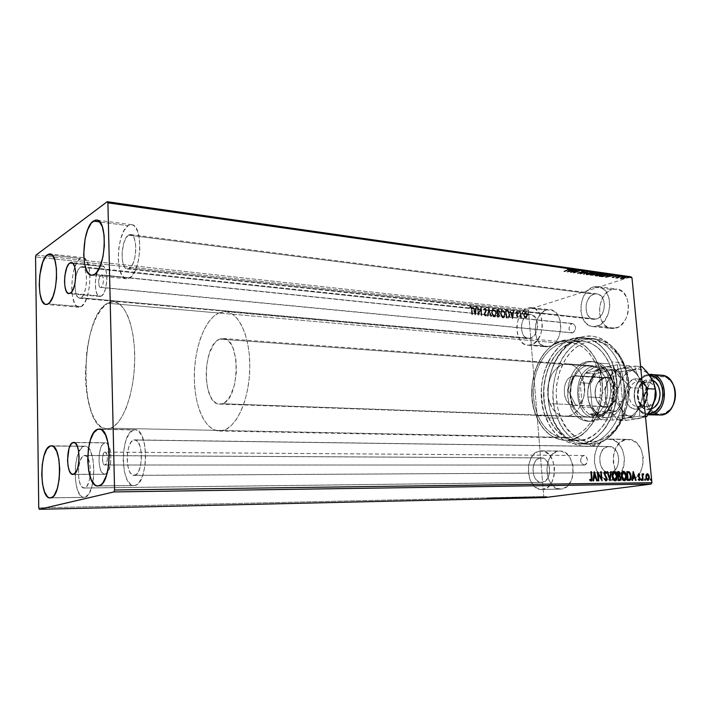 <?xml version="1.0" encoding="UTF-8"?>
<svg xmlns="http://www.w3.org/2000/svg" width="711" height="711" viewBox="0 0 711 711"><rect width="100%" height="100%" fill="white"/><g stroke="black" fill="none" stroke-linecap="round" stroke-linejoin="round"><path stroke-width="0.53" stroke-dasharray="3.56 2.67" d="M572.702 332.819C576.443 329.397 576.479 326.305 572.817 323.558L101.549 274.89C104.206 274.819 103.85 286.018 101.149 287.315L572.702 332.819L570.258 332.135L569.004 329.175L569.68 325.665L571.253 323.914L572.542 323.541L574.817 324.883L575.617 328.189L574.47 331.522L572.702 332.819L101.149 287.315L102.819 284.48L103.406 280.934L102.944 276.543L101.353 274.89L99.576 276.935L98.651 281.44L99.105 285.804L99.798 287.093L101.149 287.315L100.509 287.484C97.86 287.546 98.189 276.437 100.882 275.068L571.893 323.638C568.16 327.096 568.133 330.18 571.813 332.899L572.702 332.819M584.371 465.038C588.512 464.656 588.086 455.262 583.935 455.484L105.068 452.063C108.09 451.734 108.072 464.461 105.059 464.976L584.371 465.038L581.847 464.016L580.558 460.808L581.714 456.622L584.193 455.502L586.051 456.524L587.357 459.741L586.655 463.27L584.371 465.038L104.57 464.994L102.935 462.71L102.464 458L103.424 453.609L105.264 452.08L106.899 454.338L107.388 459.075L106.41 463.492L104.784 465.021C101.771 465.332 101.762 452.703 104.775 452.107L583.527 455.52C579.536 459.039 579.696 462.221 583.998 465.074L584.371 465.038M105.255 474.21C112.614 473.091 112.676 442.002 105.344 442.811L74.442 442.562L104.57 442.935C97.283 444.526 97.336 475.046 104.65 474.29L89.417 474.29L105.255 474.21L107.557 472.388L108.57 470.646L110.667 462.923L110.809 453.689L108.952 446.144L106.908 443.371L104.57 442.935L102.313 444.855L100.455 448.828L99.282 454.24L98.953 460.301L99.531 466.096L100.926 470.78L102.935 473.633L105.255 474.21M73.517 474.361L89.417 474.29L73.517 474.361M101.344 296.096C107.912 293.074 108.819 265.71 102.357 265.887L100.686 266.341L72.904 263.337L100.686 266.341C94.172 269.789 93.39 296.629 99.833 296.478L101.344 296.096L70.336 293.252L101.344 296.096L99.096 296.283L97.149 294.176L95.798 290.124L95.292 281.805L97.531 270.891L99.567 267.354L101.833 265.896L104.002 266.758L105.717 269.851L106.73 274.695L106.863 280.561L105.415 289.244L103.566 293.634L101.344 296.096M579.927 339.191C599.764 333.317 620.987 353.109 623.636 382.322C626.587 411.473 609.691 440.642 589.25 443.762L591.143 446.144C612.518 442.944 630.23 412.496 627.129 382.029C624.347 351.492 602.101 330.882 581.394 337.058L579.927 339.191L573.208 338.569L583.162 337.663C601.595 339.12 617.379 362.068 617.157 389.148C617.13 416.219 601.053 440.687 582.478 443.655L589.25 443.762C607.852 440.811 623.938 416.468 623.956 389.539C624.169 362.601 608.358 339.751 589.899 338.294L579.927 339.191C560.935 344.408 546.955 370.004 547.994 395.84C548.839 421.685 564.694 443.868 584.122 444.162L589.25 443.762L577.359 444.055C557.966 443.762 542.146 421.481 541.311 395.503C540.289 369.551 554.242 343.831 573.208 338.569L579.927 339.191L581.394 337.058L585.242 336.259L593.01 336.232L600.644 338.347L607.816 342.56L614.242 348.737L619.628 356.673L623.751 366.067L626.4 376.528L627.457 387.619L626.862 398.88L624.658 409.812L620.925 419.952L615.85 428.875L609.656 436.234L602.617 441.735L598.875 443.735L591.143 446.144L583.331 446.401L575.75 444.544L568.676 440.704L562.357 435.043L557.006 427.818L552.803 419.294L549.87 409.803L548.305 399.671L548.145 389.264L549.399 378.919L552.012 369L555.922 359.855L560.997 351.803L567.076 345.155L573.955 340.169L581.394 337.058C574.053 339.183 567.582 343.671 561.992 350.541C545.435 370.36 543.408 407.447 557.717 428.955C566.507 442.091 577.652 447.814 591.143 446.144L589.25 443.762C576.337 445.397 565.663 439.931 557.237 427.338C543.506 406.728 545.444 371.089 561.335 352.087C566.694 345.51 572.897 341.209 579.927 339.191M81.17 306.663C90.901 302.299 93.194 260.297 83.827 257.853L80.245 258.377L52.33 255.285L80.245 258.377L76.824 262.546L74.033 269.656L72.246 278.623L71.74 288.142L72.575 296.834L74.646 303.41L76.05 305.579L79.374 307.25L81.17 306.663L84.653 302.717L87.577 295.589L89.453 286.382L89.977 276.535L89.071 267.62L86.884 261.061L83.774 257.835L82.032 257.631L80.245 258.377C70.06 264.181 68.843 307.507 78.903 307.241L81.17 306.663L48.144 303.846L81.17 306.663M134.939 485.462C148.723 483.809 148.777 428.271 135.081 429.728L100.713 429.337L133.499 429.968L129.304 433.452L125.891 440.518L123.75 450.072L123.19 460.728L124.265 470.949L126.86 479.25L130.593 484.36L132.735 485.444L134.939 485.462L137.143 484.404L139.24 482.298L142.813 475.268L145.088 465.438L145.675 454.373L144.493 443.833L141.738 435.505L137.863 430.662L135.703 429.782L133.499 429.968C119.946 433.15 120.257 486.884 133.926 485.586L98.882 485.871L134.939 485.462M84.805 497.265C96.42 495.967 96.554 444.739 85.018 446.17L52.445 446.037L83.836 446.357L80.299 449.45L77.41 455.84L75.579 464.567L75.055 474.344L75.926 483.747L78.059 491.408L81.17 496.171L82.956 497.211L84.805 497.265L88.413 494.447L91.426 488.075L93.363 479.134L93.905 469.011L92.963 459.342L90.697 451.645L87.489 447.103L85.676 446.241L83.836 446.357C72.398 448.934 72.531 498.615 84.049 497.362L50.943 497.851L84.805 497.265M129.544 278.054C141.578 272.491 143.489 224.632 131.704 224.694L128.176 225.68L99.771 221.93L128.176 225.68L124.132 230.435L120.852 238.336L118.781 248.183L118.23 258.537L119.27 267.905L121.759 274.917L125.358 278.508L127.411 278.801L131.659 276.286L135.525 269.958L138.396 260.75L139.809 250.085L139.525 239.696L137.596 231.217L134.343 225.982L132.379 224.845L130.3 224.747L128.176 225.68C116.284 232.568 114.826 278.819 126.54 278.801L129.544 278.054L94.43 274.437L129.544 278.054M527.909 308.041L531.641 307.65C545.897 308.139 545.293 341.929 530.939 344.924L549.372 346.497C563.796 343.564 564.374 310.218 550.038 309.703L546.288 310.076L527.909 308.041L546.288 310.076L551.292 309.934L555.815 312.591L559.148 317.675L560.197 320.91L560.819 328.1L559.433 335.308L558.055 338.56L554.18 343.733L551.852 345.448L546.848 346.835L544.377 346.461L539.942 343.671L536.743 338.578L535.214 331.966L535.596 324.803L537.809 318.137L541.56 312.973L546.288 310.076C531.935 313.684 531.801 346.461 546.172 346.808L549.372 346.497L530.939 344.924L527.758 345.244C513.475 344.924 513.635 311.72 527.909 308.041L530.415 307.596L535.241 308.876L539.231 312.876L541.729 318.981L542.342 326.269L540.964 333.575L537.818 339.76L533.41 343.866L528.433 345.279L523.652 343.822L519.794 339.751L517.404 333.717L516.835 326.607L518.159 319.47L521.181 313.355L525.473 309.187L527.909 308.041M630.124 479.898C648.352 478.307 646.432 438.554 628.257 439.398L609.371 439.034C622.276 438.358 629.653 463.057 619.779 474.681L616.721 477.73L611.016 480.138L630.124 479.907M539.658 450.978L541.311 450.845C557.388 449.885 558.962 488.253 542.822 489.372L561.459 489.052C577.688 487.942 576.07 450.09 559.913 451.032L539.658 450.978L560.846 451.094L565.867 453.111L570.009 457.76L572.622 464.327L573.199 468.034L572.808 475.526L571.848 479.027L568.587 484.84L566.427 486.919L561.459 489.052L556.295 488.279L551.727 484.769L548.412 479.063L546.839 472.042L547.221 464.736L549.505 458.213L553.371 453.449L558.251 451.165C542.155 453.005 544.173 490.243 560.392 489.132L541.755 489.452C525.625 490.572 523.652 452.845 539.658 450.978L544.804 451.565L549.452 455.004L552.874 460.799L554.518 468.069L554.118 475.668L551.736 482.405L547.763 487.213L542.822 489.372L537.685 488.59L533.143 485.026L529.855 479.25L528.291 472.131L528.682 464.727L530.966 458.124L534.805 453.289L539.658 450.978M593.294 287.013L598.04 286.56C613.948 287.502 612.944 322.838 596.893 326.242L615.619 328.18C631.732 324.847 632.701 290.008 616.73 289.039L611.975 289.475L593.294 287.013L611.975 289.475L617.663 289.208L622.818 291.937L626.64 297.278L628.488 304.432L628.08 312.271L627.031 316.057L625.467 319.55L621.085 325.14L618.437 327.016L612.758 328.589L609.94 328.233L604.901 325.354L601.239 320.003L599.489 312.991L599.888 305.366L602.377 298.238L606.607 292.656L611.975 289.475C595.925 293.563 595.534 327.815 611.567 328.535L615.619 328.18L596.893 326.242L592.85 326.616C576.888 325.914 577.305 291.19 593.294 287.013L596.147 286.48L601.657 287.733L606.207 291.901L609.087 298.353L609.816 306.112L608.269 313.933L604.706 320.599L599.702 325.06L594.04 326.669L591.232 326.313L586.22 323.407L582.576 317.986L580.843 310.885L581.243 303.153L583.74 295.918L587.953 290.248L593.294 287.013M107.574 303.224L113.858 301.704C125.785 302.415 135.561 329.211 134.655 361.855C133.872 394.489 122.568 424.378 110.427 428.218L569.946 437.487C586.433 434.714 600.599 412.691 600.573 388.464C600.724 364.228 586.744 343.706 570.373 342.48L561.788 343.271L107.574 303.224L561.788 343.271L555.469 345.928L549.621 350.221L544.439 355.962L540.102 362.921L536.761 370.849L534.512 379.461L533.437 388.437L533.561 397.476L534.894 406.265L537.392 414.495L540.973 421.854L545.533 428.093L550.901 432.946L556.909 436.225L563.343 437.772L566.64 437.86L573.244 436.652L579.643 433.612L585.571 428.831L590.788 422.467L595.054 414.771L598.191 406.043L600.057 396.64L600.564 386.971L599.693 377.443L597.48 368.449L594.04 360.361L589.517 353.509L584.122 348.15L578.079 344.488L571.635 342.622L568.347 342.382L561.788 343.271C544.999 347.892 532.53 370.911 533.374 394.232C534.05 417.561 548.039 437.558 565.174 437.878L569.946 437.487L110.427 428.218L106.926 428.795C78.468 430.164 79.445 316.724 107.574 303.224L109.974 302.157L114.773 301.837L119.439 303.97L123.767 308.547L127.58 315.426L130.708 324.385L133.001 335.085L134.352 347.075L134.69 359.855L133.997 372.875L132.299 385.566L129.678 397.369L126.256 407.803L122.194 416.424L117.662 422.921L112.862 427.062L110.427 428.218L105.601 428.671L100.98 426.698L98.802 424.84L94.812 419.499L91.408 412.211L87.64 398.276L86.12 387.504L85.462 375.968L86.724 352.229L89.853 335.396L92.865 325.371L96.509 316.733L102.899 307.072L107.574 303.224L218.677 313.018C204.786 319.443 194.174 348.337 194.307 377.177C194.307 406.034 205.159 430.724 219.255 431.017L223.201 430.493L110.427 428.218L106.926 428.795C78.468 430.164 79.445 316.724 107.574 303.224L113.858 301.704C125.785 302.415 135.561 329.211 134.655 361.855C133.872 394.489 122.568 424.378 110.427 428.218L223.201 430.493C236.861 426.92 249.25 398.987 249.792 368.431C250.476 337.867 239.234 312.573 225.76 311.702L218.677 313.018L107.574 303.224L109.974 302.157L114.773 301.837L119.439 303.97L123.767 308.547L127.58 315.426L130.708 324.385L133.001 335.085L134.352 347.075L134.69 359.855L133.997 372.875L132.299 385.566L129.678 397.369L126.256 407.803L122.194 416.424L117.662 422.921L112.862 427.062L110.427 428.218L105.601 428.671L100.98 426.698L98.802 424.84L94.812 419.499L91.408 412.211L88.697 403.27L86.778 393.005L85.684 381.807L85.453 370.04L87.569 346.444L89.853 335.396L92.865 325.371L96.509 316.733L100.669 309.8L107.574 303.224M561.592 340.951L570.702 340.098C587.881 341.422 602.555 362.983 602.377 388.455C602.368 413.918 587.455 437.007 570.151 439.878L582.167 440.1C599.515 437.256 614.455 414.38 614.437 389.148C614.606 363.908 599.88 342.515 582.647 341.191L573.51 342.018L561.592 340.951L573.51 342.018L563.707 346.826L557.886 352.069L552.865 358.717L548.812 366.494L545.87 375.124L543.719 389.006L544.404 403.021L546.43 411.909L549.647 420.059L553.94 427.169L559.184 432.981L565.201 437.247L571.777 439.789L578.674 440.473L585.633 439.238L592.379 436.092L598.626 431.115L604.128 424.503L608.634 416.486L611.94 407.394L613.895 397.6L614.428 387.522L613.495 377.585L611.158 368.209L607.523 359.784L602.741 352.647L597.044 347.075L590.672 343.262L583.882 341.333L580.416 341.084L573.51 342.018C555.824 346.861 542.733 370.84 543.666 395.094C544.404 419.366 559.175 440.18 577.234 440.491L582.167 440.1L570.151 439.878L565.245 440.278C547.23 439.958 532.53 418.983 531.81 394.498C530.895 370.04 543.951 345.848 561.592 340.951L568.471 340L571.928 340.24L578.692 342.187L585.046 346.026L590.734 351.634L595.489 358.833L599.115 367.329L601.444 376.786L602.359 386.811L601.826 396.987L599.862 406.87L596.565 416.042L592.067 424.129L586.575 430.813L580.336 435.825L573.617 439.007L566.676 440.26L563.219 440.153L556.464 438.518L550.163 435.061L544.537 429.951L539.765 423.409L536.014 415.677L533.392 407.048L532.006 397.84L531.864 388.357L532.992 378.945L535.347 369.924L538.849 361.606L543.391 354.291L548.821 348.266L554.962 343.751L561.592 340.951M128.424 235.145L130.602 234.55C138.094 234.506 136.939 264.776 129.295 268.474L596.236 319.079C606.447 316.822 607.016 294.407 596.885 293.839L593.952 294.114L128.424 235.145L593.952 294.114C583.767 296.683 583.429 318.857 593.587 319.319L596.236 319.079L129.295 268.474L127.322 268.98C119.857 268.989 120.834 239.376 128.424 235.145L129.775 234.568L132.335 235.403L134.388 238.754L135.605 244.131L135.783 250.707L134.894 257.444L133.081 263.292L130.637 267.327L127.936 268.971L125.412 267.994L123.421 264.563L122.265 259.239L122.096 252.805L123.732 243.171L125.838 238.141L128.424 235.145M84.005 455.564L84.716 455.449C92.048 454.56 91.995 486.973 84.627 487.959L542.244 482.36C552.5 481.56 551.452 457.217 541.213 457.848L84.005 455.564L540.236 457.928C530.024 459.03 531.241 483.116 541.498 482.422L84.094 488.03C76.761 488.848 76.717 457.057 84.005 455.564L86.333 456.071L88.36 458.995L89.79 463.883L90.377 470.007L90.039 476.406L88.822 482.076L86.911 486.128L84.627 487.959L82.316 487.302L80.325 484.298L78.948 479.418L78.388 473.402L78.725 467.145L79.899 461.563L81.756 457.493L84.005 455.564M133.757 440.002L134.699 439.86C143.409 438.954 143.418 474.077 134.681 475.312L610.322 472.664C621.956 471.713 620.81 445.93 609.194 446.508L133.757 440.002L607.932 446.606C596.36 447.894 597.729 473.402 609.371 472.735L133.961 475.401C125.269 476.246 125.109 441.851 133.757 440.002L136.539 440.482L139.96 446.019L141.222 452.125L141.409 459.093L140.494 465.829L138.609 471.286L136.068 474.619L133.268 475.321L130.637 473.339L129.518 471.437L127.847 466.149L127.145 459.608L127.509 452.783L128.887 446.668L131.073 442.18L133.757 440.002M80.414 267.105L82.058 266.643C88.484 266.421 87.533 294.727 81.001 297.829L530.388 338.196C539.507 336.205 539.845 314.769 530.77 314.475L528.46 314.724L80.414 267.105L528.46 314.724C519.368 316.982 519.208 338.178 528.3 338.4L81.001 297.829L79.516 298.22C73.109 298.407 73.917 270.669 80.414 267.105L82.654 266.794L83.694 267.549L85.4 270.74L86.395 275.752L86.511 281.805L85.738 287.955L84.2 293.243L82.129 296.843L79.863 298.22L77.739 297.198L76.077 293.954L75.126 288.986L75.019 283.058L76.433 274.259L78.228 269.736L80.414 267.105M528.469 310.689L35.55 256.902L528.469 310.689L543.764 496.571L528.469 310.689L529.126 309.374L630.941 276.81L529.126 309.374L528.469 310.689M38.75 507.876L543.764 496.571L544.626 497.611L543.764 496.571L38.75 507.876M524.22 317.044L523.643 314.066L525.02 312.36L526.549 313.915L526.869 316.395L525.847 318.066L524.22 317.044L525.793 317.995L524.22 317.044L523.625 315.035L525.02 312.36L526.878 315.382L526.611 317.302L525.491 318.093L526.913 317.213L527.18 315.284L525.322 312.262L523.625 315.035L524.22 317.044M519.981 311.916L520.905 316.128L521.99 317.541L520.816 316.697L520.434 317.47L520.283 311.818L520.434 317.47L519.981 311.916L520.808 315.737L521.99 317.541L520.816 316.697L520.434 317.47L521.181 317.426L521.11 316.608L522.123 317.568L520.808 315.737L520.728 311.862L519.981 311.916M515.928 312.129L516.79 311.471L517.679 312.342L517.839 313.827L516.817 315.773L517.208 316.537L517.839 316.04L518.141 316.546L517.332 317.248L516.355 315.471L517.359 312.787L515.928 312.129L516.79 311.471L517.866 313.178L516.817 315.773L517.306 316.564L517.839 316.04L518.141 316.546L517.332 317.248L517.884 317.106L518.132 315.942L517.306 316.564L516.817 315.773L518.159 313.089L517.084 311.374L515.928 312.129L516.524 312.573L515.928 312.129M506.987 310.511L508.481 311.294L509.467 313.818L509.432 316.546L508.178 318.119L506.214 318.048L505.61 310.369L506.987 310.511C508.587 310.965 509.44 312.289 509.547 314.493L508.498 318.004L506.214 318.048L505.61 310.369L506.214 318.048L508.8 317.915L509.84 314.395C509.734 312.2 508.88 310.867 507.281 310.423L506.987 310.511M496.74 309.409L498.553 309.774L499.38 311.089L499.46 312.813L498.731 313.755L499.398 316.182L498.758 317.186L497.345 317.142L496.74 309.409L497.345 317.142L496.74 309.409L497.94 309.543L499.522 311.88L498.731 313.755L499.424 315.453L498.864 317.15L497.345 317.142L499.158 317.053L499.717 315.355L498.731 313.755L499.815 311.782L498.233 309.445L496.74 309.409M488.617 308.538L491.23 316.511L490.723 316.466L488.795 310.414L487.773 316.164L487.266 316.111L488.91 308.441L487.266 316.111L488.617 308.538L491.23 316.511L490.723 316.466L488.795 310.414L487.773 316.164L487.266 316.111L488.066 316.066L489.088 310.316L490.723 316.466L491.523 316.422L488.617 308.538M477.952 307.392L478.396 313.213L481.027 307.721L481.623 315.533L481.151 315.48L480.707 309.658L478.068 315.169L477.481 307.339L478.245 307.294L477.774 307.241L478.396 313.213L481.027 307.721L481.623 315.533L481.151 315.48L480.707 309.658L478.068 315.169L477.774 307.241L478.068 315.169L481 309.561L481.151 315.48L481.916 315.435L481.32 307.623L478.396 313.213L477.952 307.392M471.882 309.267L472.273 314.573L471.802 314.529L471.162 307.739L470.513 307.196L469.722 307.801L469.429 307.17L470.54 306.397L471.633 307.516L472.273 314.573L471.802 314.529L471.704 309.196L471.802 314.529L472.566 314.475L472.175 309.169L470.54 306.397L471.882 309.267M475.064 314.857L472.486 306.805L473.828 309.445L475.57 309.623L476.015 307.179L476.53 307.241L475.144 314.866L472.486 306.805L473.828 309.445L475.57 309.623L476.015 307.179L476.53 307.241L475.144 314.866L476.823 307.143L476.015 307.179L475.863 309.525L473.828 309.445L473.304 306.761L472.779 306.699L475.064 314.857M484.742 307.925L486.173 309.978L484.635 313.995L485.195 315.284L486.075 314.404L486.475 314.92L485.595 316.111L484.52 315.417L484.155 313.871L485.613 309.587L484.769 308.716L483.907 309.916L483.498 309.481L484.067 308.183L485.035 307.827L483.498 309.481L484.742 307.925L486.191 310.165L484.635 314.262L485.329 315.311L486.075 314.404L486.475 314.92L485.4 316.119L484.164 314.182L485.72 310.129L484.769 308.716L483.907 309.916L483.498 309.481L484.2 309.818L485.062 308.618L486.013 310.032L484.164 314.182L485.4 316.119L486.768 314.822L486.075 314.404L485.329 315.311L484.635 314.262L486.484 310.067L484.742 307.925M491.479 312.653L492.501 309.143L494.545 309.374L496.082 312.831L495.478 316.315L494.358 317.008L493.034 316.484L491.505 313.009L491.772 312.556L494.385 316.91L491.479 312.653L492.732 308.992L493.496 308.867L496.118 313.178L494.847 316.884L494.083 316.999L495.14 316.786L496.411 313.08L493.79 308.77L493.025 308.894L491.479 312.653M500.42 313.595L501.424 310.103L502.677 309.88L503.886 310.831L505.023 314.458L504.001 317.639L502.873 317.897L501.699 317.124L500.42 313.595L503.299 317.817L500.42 313.595L501.664 309.952L502.401 309.827L505.006 314.111L503.743 317.799L503.006 317.915L504.037 317.701L505.299 314.013L502.695 309.729L501.966 309.854L500.42 313.595M512.355 318.679L509.858 310.823L511.147 313.391L512.8 313.569L513.209 311.187L513.697 311.24L512.355 318.679L509.858 310.823L511.147 313.391L512.8 313.569L513.209 311.187L513.697 311.24L512.427 318.679L513.991 311.142L513.209 311.187L513.093 313.471L511.147 313.391L510.151 310.725L512.355 318.679M518.612 312.298L519.172 311.853L519.03 312.973L518.817 311.72L519.03 312.973L519.652 312.28L519.226 311.605L518.612 312.298M522.034 312.662L522.594 312.227L522.461 313.338L522.238 312.093L522.461 313.338L523.074 312.653L522.656 311.978L522.034 312.662M527.589 313.258L528.14 312.822L528.006 313.933L527.793 312.689L528.006 313.933L528.62 313.249L528.202 312.573L527.589 313.258M36.03 255.089L529.126 309.374L36.03 255.089M620.285 277.939L622.889 276.997L626.018 277.006L623.014 278.25L620.285 277.939L620.801 278.828L620.232 278.019L621.467 277.352L625.511 276.828L626.035 277.166L624.8 277.832L620.747 278.356L620.801 278.828L622.774 278.765L622.729 278.285L622.774 278.765L626.08 277.645L625.511 276.828L625.556 277.308L621.512 277.832L621.467 277.352L620.33 278.419L620.285 277.939M620.259 276.117L617.344 277.805L615.664 277.601L620.259 276.117L620.303 276.597L615.708 278.081L615.664 277.601L620.259 276.117L617.344 277.805L615.664 277.601L616.17 278.143L616.793 277.45L616.659 278.099L617.388 278.277L617.663 277.201L617.708 277.681L619.165 276.686L619.21 277.157L620.756 276.659L620.259 276.117M615.504 275.69L617.264 275.664L616.828 276.161L612.127 277.094L616.401 276.081L615.504 275.69L617.388 275.832L613.166 276.739L613.94 277.094L612.402 277.183L612.447 277.654L613.984 277.574L614.064 276.926L614.108 277.406L612.9 277.388L613.166 276.739L613.211 277.219L613.691 276.623L613.735 277.094L616.757 276.668L617.432 276.312L617.068 275.628L617.121 276.099L615.548 276.17L615.504 275.69L615.379 276.348L615.504 275.69M606.927 274.215L607.869 274.686L605.968 275.619L602.43 276.312L599.257 276.081L605.514 274.011L606.972 274.695L605.559 274.49L605.514 274.011L607.869 274.677L606.19 275.548L601.844 276.339L599.257 276.081L605.514 274.011L605.559 274.49L599.302 276.561L599.257 276.081L599.302 276.561L601.888 276.81L601.844 276.339L601.888 276.81L606.234 276.028L606.19 275.548L606.234 276.028L607.923 275.157L606.927 274.215M596.396 272.713L598.102 273.024L597.604 273.575L592.912 274.873L590.148 274.801L596.396 272.713L596.44 273.193L590.192 275.281L590.148 274.801L596.396 272.713L598.173 273.211L597.302 273.691L590.148 274.801L590.192 275.281L594.023 275.086L594.734 274.082L594.778 274.562L597.347 274.17L598.218 273.691L596.396 272.713M588.033 271.522L583.882 273.913L586.566 272.037L579.803 273.344L588.033 271.522L588.077 272.002L579.847 273.833L579.803 273.344L588.113 271.531L583.882 273.913L586.566 272.037L579.803 273.344L580.372 273.904L580.327 273.415L580.372 273.904L586.611 272.517L586.566 272.037L583.402 274.33L583.358 273.842L583.927 274.402L583.882 273.913L583.927 274.402L588.157 272.02L588.033 271.522M577.056 269.949L572.417 271.54L580.22 270.402L573.999 272.526L578.15 270.873L570.453 272.029L576.568 269.878L577.101 270.438L576.568 269.878L572.417 271.54L580.22 270.402L573.999 272.526L578.15 270.873L570.453 272.029L576.568 269.878L576.612 270.376L570.391 272.5L570.346 272.011L570.498 272.517L570.453 272.029L570.498 272.517L578.194 271.362L578.15 270.873L578.194 271.362L573.555 272.944L573.51 272.455L574.044 273.015L573.999 272.526L574.044 273.015L580.265 270.891L580.114 270.384L580.158 270.873L572.462 272.029L572.417 271.54L572.462 272.029L577.101 270.438L577.056 269.949M568.569 269.727L563.894 271.104L569.076 269.247L567.645 268.882L569.973 269.122L563.894 271.104L568.009 269.682L568.053 270.171L563.939 271.602L563.894 271.104L564.427 271.664L564.383 271.175L564.427 271.664L568.613 270.224L568.569 269.727L568.613 270.224L570.053 269.567L569.582 268.802L570.009 269.069L568.569 269.727M567.254 271.575L571.413 269.14L570.604 270.002L575.59 269.745L567.254 271.575L567.289 272.073L571.413 269.14L570.604 270.002L575.59 269.745L567.334 271.593L567.378 272.082L575.634 270.233L575.057 269.665L575.101 270.153L572.444 270.749L572.399 270.26L572.444 270.749L570.649 270.5L570.604 270.002L570.649 270.5L571.991 269.718L571.413 269.14L571.457 269.638L567.289 272.073L567.254 271.575M584.22 270.9L584.638 271.229L583.704 271.709L578.354 272.597L579.972 272.944L577.341 272.837L583.367 271.593L583.633 271.122L581.518 271.326L582.86 270.918L584.22 270.9L584.264 271.389L581.482 271.646L581.438 271.158L584.22 270.9L584.655 271.202L583.855 271.655L578.487 272.553L579.972 272.944L577.323 272.864L583.367 271.593L583.544 271.113L581.438 271.158L581.562 271.815L581.518 271.326L581.562 271.815L583.589 271.593L583.544 271.113L583.9 271.806L583.411 272.082L583.367 271.593L582.638 272.269L582.593 271.78L582.638 272.269L580.843 272.491L580.798 272.002L580.843 272.491L579.269 272.677L579.225 272.189L577.368 273.353L580.007 273.424L579.972 272.757L580.016 273.246L578.15 273.246L579.581 272.322L579.625 272.811L583.9 272.144L583.855 271.655L583.9 272.144L584.7 271.691L584.22 270.9M587.57 272.935L591.863 272.135L593.969 272.722L588.006 274.428L585.873 274.019L587.57 272.935L585.944 274.33L586.682 274.864L585.9 273.851L587.57 272.935L593.232 272.18L593.978 272.713L592.307 273.628L586.637 274.384L586.682 274.864L592.352 274.108L594.023 273.193L593.232 272.18L593.276 272.668L587.615 273.424L587.57 272.935M596.76 274.242L601.035 273.451L603.106 274.028L597.142 275.708L595.036 275.308L596.76 274.242L595.116 275.637L595.827 276.144L595.071 275.148L596.76 274.242L602.395 273.495L603.124 274.002L601.435 274.917L595.782 275.664L595.827 276.144L601.479 275.397L603.168 274.482L602.395 273.495L602.439 273.975L596.805 274.722L596.76 274.242M605.541 276.961L609.869 274.633L608.98 275.459L613.815 275.201L605.541 276.961L605.585 277.441L609.869 274.633L608.98 275.459L613.815 275.201L605.621 276.97L605.665 277.45L613.86 275.672L613.309 275.121L613.353 275.601L610.722 276.17L610.669 275.699L610.722 276.17L609.025 275.93L610.42 275.184L609.869 274.633L605.541 276.961M618.357 276.055L619.379 276.037L618.197 276.117L618.259 276.757L618.357 276.055L619.388 276.019L618.259 276.757L619.432 276.499L619.263 275.939L619.317 276.419L618.357 276.055M621.867 276.552L622.889 276.481L621.707 276.615L621.769 277.254L621.867 276.552L622.889 276.517L621.769 277.254L622.943 276.997L622.774 276.437L622.818 276.917L621.867 276.552M627.555 277.37L628.56 277.352L627.395 277.423L627.449 278.063L627.555 277.37L628.568 277.334L627.449 278.063L628.622 277.805L628.453 277.254L628.497 277.725L627.555 277.37M626.133 439.558L632.026 440.118L637.367 443.673L641.322 449.734L643.251 457.377L642.824 465.385L640.131 472.495L635.59 477.605L629.937 479.925L624.062 479.161L618.837 475.455L615.051 469.411L613.229 461.937L613.637 454.151L616.215 447.175L620.587 442.055L626.133 439.558C607.905 441.7 610.189 481.116 628.577 480.023L606.616 479.854C590.237 476.423 590.832 441.069 607.256 439.194L626.133 439.558M582.478 443.655L575.021 443.922L567.769 442.153L561.006 438.465L554.962 433.026L549.843 426.058L545.826 417.855L543.017 408.701L541.275 393.921L541.8 383.869L543.666 374.048L548.83 360.521L553.691 352.763L559.513 346.355L566.089 341.556L573.208 338.569L580.603 337.538L587.988 338.56L595.089 341.618L601.613 346.657L607.274 353.491L611.824 361.872L615.068 371.471L617.139 387.282L615.708 403.43L612.855 413.624L608.634 422.849L603.23 430.733L596.876 436.963L589.863 441.318L582.478 443.655M593.952 294.114L590.539 296.158L587.837 299.766L586.237 304.388L585.98 309.329L587.09 313.862L589.428 317.31L590.948 318.457L594.423 319.363L598.013 318.315L599.693 317.097L602.457 313.489L604.101 308.805L604.368 303.766L603.204 299.171L600.813 295.732L597.551 293.954L593.952 294.114M540.236 457.928L537.134 459.386L534.672 462.452L533.206 466.674L532.966 471.411L533.961 475.952L536.067 479.632L538.974 481.889L542.244 482.36L545.373 480.974L547.897 477.908L549.399 473.633L549.647 468.825L548.608 464.212L546.448 460.532L543.506 458.328L540.236 457.928M611.016 480.138L605.15 479.356L599.951 475.597L596.182 469.464L594.378 461.892L594.796 453.991L597.364 446.917L601.728 441.727L607.256 439.194L613.131 439.754L618.446 443.362L622.383 449.512L624.294 457.262L623.876 465.385L621.174 472.602L616.65 477.783L611.016 480.138M607.932 446.606L604.403 448.197L601.613 451.503L599.96 456.018L599.693 461.066L600.857 465.909L603.275 469.811L606.599 472.184L610.322 472.664L613.895 471.144L616.766 467.838L618.463 463.261L618.73 458.124L617.53 453.209L615.042 449.299L611.673 446.988L607.932 446.606M528.46 314.724L525.456 316.573L523.065 319.914L521.652 324.225L521.403 328.864L522.372 333.139L524.416 336.419L525.749 337.521L528.788 338.427L531.952 337.503L534.743 334.89L536.734 330.962L537.605 326.331L537.223 321.71L535.641 317.835L531.624 314.635L528.46 314.724M567.645 268.882L569.582 268.802L569.627 269.3L567.689 269.371L567.645 268.882L567.458 269.576L567.645 268.882M568.516 269.007L567.414 269.087L567.458 269.576L568.56 269.505L568.516 269.007L568.978 269.522L568.516 269.007M568.009 269.682L569.147 269.176L569.191 269.673L568.053 270.171L568.009 269.682M563.939 271.602L569.12 269.745L567.689 269.371L570.062 269.469L563.939 271.602M567.378 272.082L575.634 270.233L570.649 270.5L571.457 269.638L567.378 272.082M568.827 271.558L570.222 270.749L571.6 270.944L568.827 271.558L568.782 271.069L571.555 270.447L571.6 270.944L568.827 271.558L570.222 270.749L571.6 270.944L570.178 270.251L568.827 271.558M576.612 270.376L570.391 272.5L578.194 271.362L574.044 273.015L580.265 270.891L572.462 272.029L576.612 270.376M581.482 271.646L584.406 271.406L584.175 272.046L578.532 273.042L580.007 273.424L577.35 273.415L583.58 272.02L581.482 271.646M579.847 273.833L586.611 272.517L583.927 274.402L588.157 272.02L579.847 273.833M586.682 274.864L586.033 274.224L588.21 273.237L594.005 272.926L591.756 274.295L586.682 274.864M591.881 274.037L593.258 273.193L591.516 272.846L586.726 274.357L591.65 274.117L587.339 274.65L587.295 274.17L591.836 273.557L591.881 274.037L593.187 272.828L592.574 272.393L593.232 273.317L591.881 274.037M592.574 272.393L588.05 273.006L588.095 273.495L592.619 272.882L592.334 272.366L589.046 272.722L586.708 273.735L587.339 274.65L586.753 274.224L588.05 273.006L586.771 273.655L587.09 274.135L591.356 273.708L593.125 272.908L592.574 272.393M590.192 275.281L596.44 273.193L598.227 273.602L593.347 275.273L590.192 275.281M594.183 274.286L597.418 273.771L596.271 273.477L594.183 274.286L593.898 273.771L594.183 274.286L594.138 273.806L594.965 273.886L595.009 274.366L594.183 274.286M591.801 275.201L594.103 274.704L591.801 275.201L591.259 274.65L591.801 275.201L591.756 274.722L593.516 274.535L593.561 275.015L591.801 275.201M593.516 274.535L594.049 274.25L593.498 274.019L594.094 274.73L593.516 274.535L594.058 274.224L593.258 273.984L593.543 274.499L593.258 273.984L591.303 275.13L593.258 273.984L591.259 274.65L593.516 274.535M594.965 273.886L596.822 273.619L596.867 274.099L595.009 274.366L594.965 273.886L596.822 273.619L597.364 273.317L596.769 273.068L597.409 273.806L596.867 274.099L597.373 273.282L596.227 272.997L596.813 273.557L596.227 272.997L593.898 273.771L593.943 274.25L596.227 272.997L593.898 273.771L594.965 273.886M595.827 276.144L595.338 275.397L598.049 274.375L601.817 273.922L603.195 274.41L600.226 275.752L595.827 276.144M601.008 275.335L602.395 274.455L600.688 274.153L595.889 275.646L601.008 275.335L596.485 275.939L596.44 275.459L600.964 274.855L601.008 275.335L602.333 274.126L601.737 273.699L602.377 274.606L601.008 275.335M601.737 273.699L597.231 274.304L597.276 274.793L601.782 274.188L601.497 273.673L598.227 274.028L595.871 275.033L596.485 275.939L595.916 275.521L597.231 274.304L595.854 275.068L596.44 275.459L600.964 274.855L602.333 274.117L601.737 273.699M605.559 274.49L607.914 274.988L606.234 276.028L602.475 276.792L599.302 276.561L605.559 274.49M600.404 276.41L604.146 276.383L607.087 275.201L605.381 274.775L600.404 276.41L605.381 274.775L605.337 274.295L600.36 275.93L600.404 276.41M600.671 275.975L602.226 276.588L600.671 275.975L605.719 275.486L605.763 275.966L602.226 276.588L602.181 276.108L605.719 275.486L606.927 274.597L607.078 275.29L605.763 275.966L607.043 274.722L605.337 274.295L605.879 274.846L605.337 274.295L600.671 275.975M605.665 277.45L613.86 275.672L609.025 275.93L609.914 275.113L605.665 277.45M607.123 276.952L608.58 276.17L609.878 276.357L607.123 276.952L607.078 276.472L609.834 275.877L609.878 276.357L607.123 276.952L608.58 276.17L609.878 276.357L608.536 275.699L607.123 276.952M616.455 275.806L615.335 275.868L615.379 276.348L616.455 275.806L616.321 276.597L616.455 275.806M615.726 276.25L616.321 276.597L614.811 276.81L615.726 276.25M613.584 276.455L614.766 276.33L614.811 276.81L613.629 276.935L613.584 276.455L612.775 277.139L613.584 276.455M612.402 277.183L612.731 276.668L612.402 277.183M613.984 277.574L612.278 277.619L612.571 277.21L617.441 276.241L613.113 277.254L613.984 277.574M618.259 276.757L619.423 276.455L618.259 276.757M615.708 278.081L620.756 276.659L617.388 278.277L615.708 278.081M621.769 277.254L622.934 276.952L621.769 277.254M620.801 278.828L620.401 278.339L622.178 277.637L626.062 277.477L624.391 278.436L620.801 278.828M624.4 278.232L625.369 277.717L624.267 277.468L620.996 278.428L624.4 278.232L621.361 278.65L621.316 278.179L624.347 277.761L624.4 278.232L624.942 277.014L625.351 277.743L624.4 278.232M624.942 277.014L621.929 277.414L621.974 277.894L624.987 277.486L624.782 276.997L622.605 277.237L621.005 278.41L621.778 277.468L620.961 278.037L622.463 278.161L624.889 277.557L624.942 277.014M627.449 278.063L628.613 277.761L627.449 278.063M571.555 270.447L570.178 270.251L568.782 271.069L571.555 270.447M609.834 275.877L608.536 275.699L607.078 276.472L609.834 275.877M489.577 498.518L489.541 498.047L493.612 497.558L493.647 498.029L493.612 497.558L490.003 498.464L486.36 498.26L486.395 498.74L487.017 498.198L487.275 498.713L487.239 498.242L487.515 498.722L487.479 498.242L489.541 498.047L489.577 498.518M493.123 497.567L486.36 498.278L493.123 497.567M496.482 497.967L496.447 497.487L496.562 497.967L496.527 497.487L493.185 498.544L492.634 498.171L492.67 498.642L493.71 497.958L489.603 498.678L489.044 498.251L489.079 498.731L489.044 498.251L496.447 497.487L496.482 497.967M496.527 497.487L489.044 498.251L496.527 497.487M495.185 497.664L492.696 497.922L495.185 497.664M494.092 498.367L494.047 497.887L494.092 498.367M494.643 498.544L494.127 498.135L494.163 498.615L494.127 498.135L503.13 497.345L503.166 497.816L503.13 497.345L497.629 498.064L497.664 498.535L498.615 497.593L494.643 498.544M494.127 498.135L503.13 497.345L494.127 498.135M501.415 498.322L501.166 497.869L501.939 498.384L501.904 497.913L503.69 497.78L503.726 498.251L504.143 497.531L504.179 498.002L504.143 497.531L507.494 497.291L501.415 498.322M501.166 497.869L507.538 497.265L501.166 497.869M505.494 498.349L505.459 497.887L508.88 497.211L509.432 497.673L509.396 497.202L506.827 498.091L512.924 497.122L512.96 497.593L512.924 497.122L505.53 497.878L505.565 498.34L505.459 497.887L505.494 498.349M508.88 497.211L506.792 497.709L512.924 497.122L505.459 497.887L508.88 497.211M510.774 497.94L510.738 497.469L516.799 497.122L510.32 498.18L509.467 497.7L510.738 497.469L510.774 497.94M515.955 497.042L509.423 497.744L515.955 497.042M515.013 497.371L510.143 497.682L515.013 497.371M510.871 498.18L510.827 497.718L510.871 498.18M513.76 498.162L513.715 497.691L520.692 496.998L514.968 498.073L513.715 497.691L513.76 498.162M519.146 496.989L513.715 497.691L519.146 496.989M516.995 497.345L514.746 497.611L516.995 497.345M519.545 497.033L517.315 497.273L519.545 497.033M519.617 497.593L519.581 497.122L519.617 497.593M517.59 497.736L517.555 497.273L517.59 497.736M517.475 497.913L517.439 497.442L517.475 497.913M515.315 498.064L515.279 497.602L515.315 498.064M519.874 497.736L519.839 497.265L525.864 496.918L519.385 497.967L518.541 497.496L519.839 497.265L519.874 497.736M525.029 496.838L518.497 497.54L525.029 496.838M524.06 497.167L519.226 497.478L524.06 497.167M519.928 497.976L519.892 497.513L519.928 497.976M524.167 497.86L522.736 497.487L522.772 497.949L522.736 497.487L530.486 496.82L524.167 497.86M522.736 497.487L530.513 496.802L522.736 497.487M528.086 496.847L523.794 497.824L528.086 496.847M528.664 497.54L528.629 497.078L528.664 497.54M525.669 497.816L525.633 497.353L525.669 497.816M524.291 497.86L524.256 497.398L524.291 497.86M534.459 497.105L534.423 496.642L534.539 497.105L534.494 496.642L530.993 497.682L530.459 497.318L530.495 497.771L531.588 497.105L527.589 497.807L527.055 497.389L527.091 497.851L527.055 497.389L534.423 496.642L534.459 497.105M534.494 496.642L527.055 497.389L534.494 496.642M533.134 496.811L530.664 497.069L533.134 496.811M531.988 497.496L531.952 497.033L531.988 497.496M535.952 497.033L538.582 496.74L535.898 496.927L535.898 497.398L535.827 496.945L535.898 497.398L535.863 496.936L538.556 496.758L537.987 497.273L536.556 496.891L536.645 497.398L533.641 497.193L533.677 497.656L534.272 497.14L534.308 497.602L534.272 497.14L535.978 497.478M535.827 496.945L535.854 497.416M533.606 497.202L533.659 497.664M536.325 497.602L537.258 497.087L536.254 497.611L536.085 497.176L536.325 497.602M537.125 497.078L536.085 497.176L537.125 497.078M537.383 497.62L537.347 497.158L542.857 496.616L542.893 497.078L542.857 496.616L540.573 496.802L537.836 497.558L537.347 497.158L537.383 497.62M541.338 496.651L537.347 497.158L541.338 496.651M539.809 497.522L540.733 497.007L539.729 497.531L539.56 497.096L539.809 497.522M540.6 496.998L539.56 497.096L540.6 496.998M544.697 497.096L544.662 496.633L546.537 496.527L547.123 496.998L546.146 497.158L541.826 496.998L544.662 496.633L544.697 497.096M546.537 496.527L541.8 497.016L546.537 496.527M545.657 496.767L542.484 496.953L545.657 496.767L545.692 497.22L545.657 496.767M542.928 497.442L542.893 496.989L542.928 497.442M545.444 497.389L546.368 496.882L545.364 497.407L545.204 496.971L545.444 497.389M546.235 496.873L545.204 496.971L546.235 496.873M469.429 307.17L470.833 306.29L469.429 307.17L470.015 307.703L469.429 307.17M470.291 307.276L469.722 307.801L470.291 307.276M470.584 307.179L471.411 309.294L470.593 307.196L470.015 307.703L469.722 307.072L471.011 306.325L471.971 307.587L472.566 314.475L472.086 314.431L471.517 307.81L470.584 307.179M475.428 314.769L476.823 307.143L476.308 307.081L475.863 309.525L474.121 309.338L472.779 306.699L475.428 314.769M475.25 312.876L474.388 310.165L475.721 310.307L474.957 312.973L475.721 310.307L475.25 312.876L474.388 310.165L475.721 310.307L474.095 310.263L475.25 312.876M477.774 307.241L478.361 315.071L481 309.561L481.436 315.382L481.916 315.435L481.32 307.623L478.69 313.116L478.245 307.294L477.774 307.241M483.791 309.383L484.911 307.819L486.351 309.329L486.386 311.107L484.929 313.898L485.489 315.186L486.368 314.306L486.768 314.822L485.897 316.013L484.813 315.329L484.449 313.782L485.906 309.489L485.062 308.618L484.2 309.818L483.791 309.383M487.559 316.013L488.066 316.066L489.088 310.316L491.017 316.368L491.523 316.422L488.99 308.45L487.559 316.013M494.385 316.91L492.687 315.595L491.808 312.911L492.128 309.969L493.523 308.761L495.283 309.783L496.376 312.733L496.065 315.702L494.385 316.91M495.949 313.036L494.847 310.129L493.043 309.792L492.216 312.333L493.336 315.524L495.132 315.862L495.967 313.595L494.9 316.013L494.047 316.208L495.949 313.036L493.541 309.658L495.949 313.036M493.541 309.658L492.945 309.756L491.941 312.707L493.238 309.658L493.834 309.561L492.447 310.218L491.941 312.707L494.341 316.111L491.968 312.991L492.705 315.186L494.261 316.208L495.38 315.222L495.629 312.849L494.909 310.698L493.541 309.658M497.638 317.044L497.033 309.312L499.069 309.872L499.815 311.782L499.024 313.658L499.62 316.422L499.051 317.097L497.638 317.044M498.011 313.053L499.033 312.867L499.335 311.569L498.767 310.431L497.558 310.156L498.011 313.053L497.487 313.124L498.74 313.036L498.011 313.053M498.518 316.351L499.211 314.982L497.842 313.818L498.038 316.297L498.518 316.351L497.744 316.395L498.633 316.386L499.255 315.293L498.518 316.351M498.962 315.391L497.78 313.942L498.962 315.391L498.607 314.342L497.549 313.915L498.082 313.844L497.549 313.915L497.744 316.395L497.549 313.915L497.744 316.395L498.722 316.324L498.962 315.391M498.447 313.133L499.353 311.738L498.447 313.133L499.06 311.836L497.789 310.307L499.353 311.738L498.473 310.529L497.265 310.254L498.082 310.209L497.265 310.254L497.487 313.124L497.558 310.156L497.487 313.124L498.447 313.133M503.299 317.817L501.628 316.519L500.748 313.844L501.059 310.92L502.437 309.72L504.179 310.734L505.263 313.667L504.961 316.617L503.299 317.817M504.837 313.969L503.743 311.08L501.966 310.751L501.157 313.275L502.259 316.448L504.037 316.786L504.863 314.52L503.797 316.937L502.961 317.124L504.837 313.969L502.446 310.609L504.837 313.969M502.446 310.609L501.877 310.707L500.873 313.649L502.17 310.609L502.748 310.52L501.371 311.169L500.873 313.649L503.255 317.035L501.175 313.551L501.637 316.102L503.175 317.124L504.277 316.146L504.517 313.782L503.806 311.64L502.446 310.609M505.903 310.272L508.321 310.769L509.423 312.387L509.831 315.862L508.641 317.986L506.516 317.95L505.903 310.272M506.907 317.213L508.774 316.982L509.405 314.564L508.427 311.72L506.428 311.107L506.907 317.213M506.907 317.337L508.498 317.159L506.907 317.337L508.205 317.257L509.387 314.351L508.205 317.257L509.112 314.662L507.85 311.578L509.387 314.351L508.134 311.818L506.623 311.258L508.152 311.48L506.428 311.107L506.916 311.16L506.125 311.205L506.907 317.337M512.72 318.59L513.991 311.142L513.502 311.089L513.093 313.471L511.449 313.293L510.151 310.725L512.72 318.59M512.542 316.742L511.698 314.102L512.969 314.235L512.24 316.83L512.969 314.235L512.542 316.742L511.698 314.102L512.969 314.235L511.405 314.2L512.542 316.742M516.799 312.147L516.222 312.671L517.093 312.058L517.715 313.009L516.799 312.147M517.35 313.622L517.715 313.009L517.35 313.622M516.435 314.849L517.217 314.049L516.435 314.849L516.657 315.604L516.435 314.849M517.332 317.248L516.364 315.693L517.332 317.248M518.435 316.448L517.537 317.133L516.746 316.111L517.715 313.151L517.332 312.165L516.524 312.573L516.222 312.031L516.808 311.4L518.15 312.947L517.155 315.933L518.435 316.448M519.332 312.876L519.19 311.605L519.332 312.876M520.728 317.373L520.283 311.818L521.27 316.217L522.283 317.444L521.11 316.608L520.728 317.373M522.754 313.24L522.612 311.978L522.754 313.24M525.793 317.995L524.638 317.159L523.954 315.204L524.167 313.107L525.136 312.262L526.629 313.364L527.153 315.044L526.913 317.213L525.793 317.995M526.735 315.24L525.918 313.213L524.86 313.107L524.354 314.804L525.18 317.035L526.247 317.142L526.735 315.24L526.06 317.266L525.438 317.408L526.735 315.24L525.082 313.036L526.735 315.24M525.082 313.036L524.069 315.08L525.376 312.947L524.371 313.418L524.069 315.08L525.731 317.319L524.087 315.266L525.509 317.417L526.442 315.329L525.082 313.036M528.3 313.835L528.157 312.573L528.3 313.835M475.428 310.405L474.095 310.263L474.957 312.973L475.428 310.405M512.667 314.333L511.405 314.2L512.24 316.83L512.667 314.333M591.472 477.828L590.921 471.722L591.472 477.828M590.992 481.143L589.366 480.156L589.561 479.445L589.65 480.538L590.992 481.143M590.69 480.245L591.09 477.881L590.672 480.254M594.343 471.704L594.245 472.388L594.343 471.704M596.929 480.84L596.405 480.894L595.854 477.916L593.649 477.988L595.471 477.97L596.405 480.894L596.929 480.84M593.25 480.885L592.698 480.938L593.969 471.757L592.698 480.938L593.25 480.885M595.178 477.037L594.2 473.97L595.178 477.037M598.813 480.823L597.942 480.876L597.116 471.748L597.942 480.876L598.813 480.823M600.946 478.521L600.715 471.677L600.946 478.521M601.595 480.201L597.827 474.077L601.595 480.201M605.959 480.974L603.959 479.054L604.314 478.583L604.599 480.369L605.959 480.974M605.594 480.076L606.59 478.494L606.341 477.596L603.79 473.597L604.937 471.446L603.941 472.193L603.781 473.419L606.181 478.307L605.363 480.085M604.821 472.406L605.781 473.562L605.07 472.371M609.967 480.689L606.732 471.704L609.967 480.689M609.434 478.556L610.722 471.624L609.434 478.556M609.762 480.049L609.594 480.743L609.762 480.049M612.242 476.183L611.86 476.228C611.602 473.846 612.18 472.246 613.593 471.455L612.02 473.526L612.242 476.183M615.086 480.867L614.731 480.92C613.033 480.36 612.082 478.805 611.86 476.228L613.14 479.952L615.086 480.867M613.7 472.388L615.202 473.162L616.135 475.499L615.993 478.654L614.855 479.961M614.891 479.952L616.597 476.094L613.922 472.362M618.463 480.592L617.628 471.597L618.463 480.592M619.645 480.583L618.081 480.645L619.645 480.583M619.45 479.658L620.472 478.014L619.565 476.414L618.17 476.37L619.361 476.566L620.001 477.552L619.876 479.321L619.13 479.703M618.739 475.392L619.681 473.828L618.694 472.513L617.815 472.566L618.872 472.762L619.263 473.624L619.121 475.072L618.33 475.446M621.574 476.103L621.192 476.157C620.934 473.775 621.503 472.193 622.898 471.411L621.352 473.464L621.574 476.103M624.382 480.752L624.027 480.805C622.356 480.254 621.414 478.707 621.192 476.157L622.463 479.854L624.382 480.752M622.996 472.335L624.48 473.099L625.404 475.428L625.271 478.565L624.151 479.863M624.187 479.854L625.867 476.023L623.218 472.308M629.146 480.467L627.333 480.538L626.498 471.606L627.333 480.538L629.146 480.467M629.013 479.543L629.857 479.321L630.621 476.103L629.137 472.708L627.058 472.513L628.924 472.868L629.99 474.726L630.15 478.21L628.871 479.57M633.261 471.517L633.163 472.237L633.261 471.517M635.741 480.396L635.252 480.449L634.727 477.552L632.63 477.623L634.345 477.605L635.252 480.449L635.741 480.396M632.275 480.432L631.759 480.485L632.879 471.571L631.759 480.485L632.275 480.432M634.061 476.69L633.119 473.713L634.061 476.69M639.367 474.886L638.54 474.61L639.367 474.886M639.251 480.458L637.954 479.649L638.158 479.045L638.158 479.996L639.251 480.458M638.931 479.712L639.713 478.619L637.954 476.512L638.336 473.828L637.696 475.375L639.278 478.352L638.869 479.721M641.144 479.703L641.446 478.965L640.815 479.267L641.144 479.703M641.42 480.369L640.762 479.756L641.42 480.369M642.673 480.316L642.051 473.855L642.673 480.316M642.229 474.85L643.224 473.748L642.229 474.85M642.806 474.619L643.313 474.53M642.753 480.316L642.291 480.36L642.753 480.316M644.699 479.667L645.001 478.93L644.37 479.232L644.699 479.667M644.984 480.325L644.326 479.721L644.984 480.325M646.148 474.779L647.028 473.739L646.148 474.779M647.863 480.36L645.535 477.117L645.766 474.832L645.881 478.672L646.779 480.121L647.863 480.36M647.641 479.605L648.841 477.045L646.983 474.548L648.005 475.455L648.476 477.312L648.334 478.743L647.33 479.614M650.467 479.605L650.769 478.867L650.13 479.17L650.467 479.605M650.743 480.254L650.085 479.649L650.743 480.254M623.671 362.832L623.52 363.668C613.113 340.48 589.446 334.792 573.466 349.581C557.326 364.059 551.549 394.818 560.526 417.108L557.486 418.21C548.137 394.872 554.153 362.726 571.004 347.528C587.686 332.019 612.473 337.894 623.396 362.201L623.671 362.832C616.828 348.283 607.238 340.258 594.903 338.756C564.996 334.81 542.724 384.473 557.486 418.21L545.808 417.81C531.117 383.807 553.336 333.717 583.162 337.663C595.462 339.156 605.025 347.244 611.842 361.917L623.671 362.832L611.842 361.917C627.929 395.68 605.576 446.641 577.359 444.055C563.201 443.042 552.687 434.288 545.808 417.81L557.486 418.21C564.401 434.554 574.95 443.229 589.152 444.242C617.45 446.801 639.811 396.311 623.671 362.832C631.75 383.833 630.533 404.23 620.028 424.032C603.212 453.858 568.311 448.605 557.486 418.21L560.526 417.108L557.824 408.434L556.144 394.418L556.651 384.882L559.806 371.124L565.618 358.966L570.773 352.238L576.754 346.932L583.358 343.244L586.815 342.071L593.907 341.138L597.462 341.387L604.439 343.36L610.989 347.226L619.432 356.327L625.502 368.68L628.568 383.193L628.32 398.498L626.302 408.425L620.73 421.863L615.566 429.311L606.199 437.487L599.275 440.66L595.711 441.522L592.13 441.895L585.046 441.184L581.607 440.118L575.119 436.625L566.729 428.351L560.526 417.108C570.924 446.153 604.297 451.032 620.312 422.592C630.319 403.724 631.475 384.278 623.787 364.263L623.671 362.832M582.176 376.075C589.828 392.774 578.914 417.775 564.996 416.335C558.339 415.775 553.345 411.545 549.994 403.644L572.808 404.657C576.186 412.424 581.225 416.584 587.917 417.144C601.915 418.566 612.846 394.01 605.141 377.577L582.176 376.075L584.513 385.815L583.962 396.231L580.603 405.67L578.034 409.545L575.012 412.638L571.644 414.842L568.08 416.077L564.445 416.299L560.899 415.526L557.566 413.775L554.562 411.136L552.012 407.714L548.59 399.075L547.754 389.139L548.368 384.127L551.523 374.937L553.958 371.098L560.126 365.65L563.627 364.254L567.236 363.845L570.817 364.441L574.239 366.032L577.35 368.574L580.034 371.96L582.176 376.075L605.141 377.577L600.28 370.191L597.151 367.694L593.712 366.121L590.103 365.525L586.477 365.925L582.949 367.285L579.678 369.56L574.31 376.412L571.146 385.451L570.622 395.343L571.386 400.16L574.843 408.665L580.443 414.629L583.793 416.344L587.366 417.117L591.019 416.895L594.6 415.686L597.978 413.526L601.026 410.478L603.603 406.674L605.603 402.257L607.603 392.294L607.505 387.157L605.141 377.577C601.782 370.235 596.982 366.227 590.725 365.561C576.345 363.801 565.432 388.17 572.808 404.657L549.994 403.644C542.689 386.9 553.549 362.121 567.858 363.872C574.07 364.547 578.843 368.618 582.176 376.075M572.808 406.843C576.728 415.873 582.585 420.708 590.397 421.339C606.599 422.965 619.272 394.525 610.305 375.524L607.798 375.355C616.766 394.383 604.092 422.885 587.89 421.259C580.096 420.628 574.23 415.784 570.32 406.736L572.808 406.843L575.155 411.473L578.132 415.375L581.625 418.388L585.509 420.397L589.65 421.303L593.881 421.063L598.049 419.677L601.977 417.188L605.514 413.669L608.518 409.269L610.856 404.15L613.175 392.588L612.091 380.856L610.305 375.524L607.789 370.84L604.643 366.974L600.991 364.094L597 362.281L592.814 361.615L588.61 362.086L584.531 363.677L580.736 366.316L577.368 369.889L572.355 379.239L570.889 384.678L570.284 396.089L572.808 406.843L570.32 406.736C561.797 387.628 574.444 359.402 591.152 361.464C598.36 362.255 603.906 366.885 607.798 375.355L610.305 375.524C606.412 367.072 600.857 362.45 593.649 361.659C576.923 359.588 564.276 387.771 572.808 406.843M547.879 416.059L535.996 415.642C522.318 383.647 543.008 336.463 570.702 340.098C582.202 341.484 591.125 349.11 597.471 362.974L609.514 363.89C603.141 350.141 594.183 342.578 582.647 341.191C554.873 337.556 534.13 384.322 547.879 416.059L545.257 407.501L543.853 398.364L544.128 384.269L547.212 370.68L552.882 358.682L557.913 352.043L563.734 346.808L573.546 342.009L580.443 341.084L583.909 341.333L590.699 343.28L593.952 344.959L597.071 347.092L602.768 352.674L607.541 359.819L611.176 368.245L614.144 382.554L614.34 392.614L613.086 402.604L608.616 416.522L604.101 424.529L598.6 431.142L592.352 436.11L585.606 439.247L582.131 440.1L575.172 440.367L571.751 439.78L565.174 437.238L559.166 432.955L553.922 427.142L547.879 416.059C554.296 431.381 564.09 439.522 577.234 440.491C603.612 442.944 624.471 395.423 609.514 363.89L597.471 362.974C612.375 394.783 591.534 442.749 565.245 440.278C552.127 439.3 542.377 431.088 535.996 415.642L547.879 416.059M611.842 361.917L607.301 353.527L601.639 346.684L598.475 343.92L591.632 339.849L584.344 337.796L576.923 337.796L569.627 339.814L566.125 341.538L559.539 346.328L551.158 356.46L545.097 369.302L542.582 378.865L541.373 388.837L542.093 403.83L544.244 413.331L549.825 426.031L554.936 432.99L560.979 438.438L567.742 442.135L574.986 443.913L578.71 444.046L586.166 442.749L593.409 439.407L596.849 436.989L603.204 430.768L606.039 427.018L612.838 413.669L616.57 398.16L617.148 387.335L616.153 376.652L611.842 361.917M535.996 415.642L542.004 426.813L547.23 432.679L550.136 435.043L556.437 438.5L563.183 440.153L570.124 439.887L576.994 437.674L580.309 435.852L586.548 430.839L592.041 424.165L596.547 416.086L601.017 402.035L602.279 391.957L602.084 381.798L599.133 367.374L595.507 358.868L590.752 351.669L585.082 346.044L581.971 343.893L578.727 342.195L571.955 340.249L565.049 340.231L561.619 340.942L551.843 345.786L546.03 351.074L541.018 357.775L535.365 369.88L532.281 383.585L531.997 397.796L533.383 407.012L535.996 415.642M607.798 375.355L609.576 380.696L610.545 386.482L610.66 392.454L609.914 398.391L608.34 404.035L606.003 409.163L603.008 413.58L599.471 417.099L595.542 419.597L591.383 420.983L587.153 421.223L583.011 420.308L579.127 418.299L575.643 415.286L572.666 411.376L568.676 401.537L567.796 395.965L568.4 384.535L572.053 374.084L574.879 369.711L578.247 366.138L582.042 363.499L586.113 361.899L590.326 361.419L594.503 362.095L598.493 363.908L602.137 366.796L605.283 370.662L607.798 375.355M604.217 377.959C617.708 374.03 620.587 404.479 606.856 406.568L607.407 407.279C621.805 405.092 618.783 373.177 604.643 377.31L604.217 377.959L575.403 375.737C587.624 375.692 587.926 403.421 575.697 405.199L606.856 406.568C619.165 404.843 618.819 377.745 606.519 377.772L604.217 377.959C591.961 380.092 592.592 406.87 604.937 406.719L575.697 405.199C589.339 403.039 586.531 371.889 573.128 375.941L567.982 390.188L575.697 405.199L567.982 390.188L573.128 375.941C559.824 378.456 562.41 408.656 575.697 405.199L573.795 405.359C561.539 405.528 560.961 378.145 573.128 375.941L604.217 377.959L604.643 377.31L600.564 379.416L598.813 381.229L596.191 386.002L595.063 391.708L595.587 397.493L597.693 402.515L599.249 404.488L603.088 406.994L607.407 407.279L609.54 406.541L611.549 405.261L614.864 401.235L616.837 395.805L616.659 386.926L614.482 381.86L611.016 378.412L608.972 377.47L604.643 377.31L598.12 382.163C594.44 388.41 594.085 394.836 597.062 401.439C599.657 405.981 603.097 407.918 607.407 407.279L606.856 406.568C602.75 407.19 599.462 405.332 596.982 400.995C594.138 394.694 594.476 388.553 597.987 382.598L604.217 377.959M582.398 407.332L589.046 414.344L598.404 415.997L597.684 417.135C574.248 422.725 569.769 370.973 593.081 366.414L594.014 367.614L585.366 373.213L580.22 382.749C577.714 391.637 578.443 399.831 582.398 407.332L580.052 401.795L578.87 395.565L578.923 389.068L580.22 382.749L582.398 407.332L591.712 407.732L592.076 406.372L590.13 384.713L589.517 383.318L580.22 382.749L582.398 407.332L591.712 407.732L598.378 414.691L589.046 414.344L607.283 410.674L603.079 414.166L598.404 415.997L593.605 416.051L589.046 414.344L607.283 410.674L609.745 407.412L612.704 400.995L610.349 375.719L612.846 381.345L614.117 387.762L614.073 394.481L612.704 400.995C615.139 392.73 614.695 384.935 611.371 377.603L610.349 375.719L603.435 368.849L585.366 373.213L589.428 369.631L594.014 367.614L598.795 367.347L603.435 368.849L598.795 367.347L594.014 367.614L593.081 366.414C571.591 370.484 572.853 417.73 594.565 417.384L222.17 403.724L219.61 404.097C201.924 404.826 202.111 345.039 219.681 339.111L593.081 366.414L219.681 339.111L216.775 340.969L214.047 343.955L209.514 352.798L206.732 364.316L206.066 376.83L207.612 388.553L211.185 397.796L213.576 401.031L216.277 403.155L219.175 404.07L222.17 403.724L225.138 402.124L227.973 399.298L230.551 395.369L234.523 384.784L236.416 372.022L235.892 359.144L233.048 348.23L230.906 344.071L228.391 340.996L225.6 339.111L222.659 338.48L219.681 339.111L223.183 338.507C240.913 337.743 240.034 399.858 222.17 403.724L597.684 417.135C619.343 414.362 618.952 366.076 597.364 366.049L593.081 366.414C600.671 364.956 606.732 368.44 611.273 376.866C615.77 387.566 615.202 397.991 609.567 408.141C606.332 413.135 602.368 416.131 597.684 417.135L598.404 415.997L607.283 410.674L616.65 411.056L598.378 414.691L589.046 414.344L582.398 407.332M218.677 313.018L224.089 311.658L226.791 311.836L232.079 313.924L237.003 318.288L241.367 324.811L244.975 333.263L247.668 343.315L249.312 354.576L249.819 366.556L249.17 378.75L247.392 390.623L244.566 401.671L240.825 411.42L236.336 419.481L231.306 425.551L225.938 429.417L220.463 430.99L217.744 430.902L212.509 429.026L207.665 425L203.39 419.01L199.835 411.322L197.089 402.222L195.258 392.063L194.387 381.194L194.494 369.996L195.578 358.851L197.596 348.123L200.502 338.187L204.19 329.406L208.545 322.101L213.433 316.564L218.677 313.018M603.435 368.849L585.366 373.213L594.672 373.844L612.775 369.524L603.435 368.849L610.349 375.719L619.708 376.35L620.33 377.79L622.427 400.053L622.072 401.448L612.704 400.995L610.349 375.719L619.708 376.35L612.775 369.524L603.435 368.849M616.099 411.278L599.88 414.504L595.507 411.242L592.076 406.372L590.13 384.713L592.556 378.608L596.156 373.639L612.224 369.8L616.73 372.937L620.33 377.79L622.427 400.053L619.859 406.301L616.099 411.278L619.53 406.87L622.072 401.448L612.704 400.995L607.283 410.674L616.65 411.056L622.072 401.448L619.441 407.287L616.099 411.278M580.22 382.749L585.366 373.213L594.672 373.844L589.517 383.318L580.22 382.749M598.378 414.691L591.712 407.732L592.076 406.372C594.058 410.14 596.662 412.86 599.88 414.504L598.378 414.691M612.775 369.524L619.708 376.35L620.33 377.79C618.223 373.986 615.53 371.32 612.224 369.8L612.775 369.524M589.517 383.318L594.672 373.844L596.156 373.639L590.13 384.713L589.517 383.318M661.337 375.221L647.33 374.75L646.672 375.799L641.358 378.448L639.073 380.714L635.678 386.704L634.23 393.85L634.923 401.111L636.061 404.443L639.704 409.9L642.086 411.811L644.726 413.073L648.672 413.651C643.02 413.562 638.771 410.398 635.936 404.15C633.314 397.165 633.688 390.348 637.047 383.7C639.482 379.425 642.691 376.794 646.672 375.799L647.33 374.75C643.108 375.808 639.713 378.59 637.145 383.113C633.59 390.152 633.19 397.36 635.963 404.737C638.62 410.709 642.62 414.051 647.961 414.762C630.426 414.086 629.902 377.71 647.33 374.75L657.879 375.479L658.742 376.626C640.424 379.816 644.122 418.166 662.456 413.944L661.817 415.02C650.983 415.126 645.277 408.221 644.708 394.312C645.792 384.216 650.183 377.941 657.879 375.479C650.183 377.941 645.792 384.216 644.708 394.312C644.939 406.576 649.747 413.544 659.15 415.215M638.851 406.363L637.66 408.923C652.467 406.763 649.303 374.848 634.772 378.954L636.887 381.745L639.74 381.691C650.076 382.927 649.65 404.932 639.26 406.31L637.545 406.443C626.613 406.55 626.027 383.531 636.887 381.745L645.49 382.296C634.621 384.064 635.225 406.932 646.157 406.834L647.881 406.701C658.288 405.332 658.697 383.469 648.352 382.242L638.896 381.585C649.783 381.585 650.147 404.826 639.26 406.31L647.881 406.701L636.78 406.372C626.355 405.377 626.462 383.442 636.887 381.745L634.772 378.954L632.594 379.736L628.773 382.865L626.089 387.637L624.996 396.276L626.382 401.777L627.662 404.141L631.137 407.643L633.217 408.638L637.66 408.923L639.847 408.194L641.909 406.914L645.321 402.888L647.339 397.467L647.721 394.489L647.143 388.588L644.886 383.513L641.322 380.065L639.216 379.123L634.772 378.954C620.339 381.487 623.236 412.407 637.66 408.923L638.851 406.363M652.609 380.341L647.063 379.763L645.952 382.242L647.063 379.763L644.886 380.536L641.055 383.629L639.545 385.824L637.589 391.112L637.287 396.916L638.674 402.373L639.953 404.71L641.562 406.674L645.526 409.163L649.978 409.456L647.881 406.701L654.111 401.884M591.356 408.132L595.383 414.024L600.475 419.677L612.66 420.085L611.496 414.673L608.963 408.878L604.963 403.101L599.968 397.591L587.828 396.978L588.886 402.319L591.276 407.981C587.428 400.409 586.708 392.196 589.126 383.336L587.81 390.321L587.828 396.978L599.968 397.591L603.852 391.254L607.558 380.918L608.083 370.795L595.951 369.933L592.005 376.377L589.126 383.336L593.072 375.035C596.014 370.875 599.56 368.262 603.71 367.187L595.951 369.933L608.083 370.795L621.325 368.476L629.386 365.712L617.201 364.796L603.71 367.187C610.705 365.801 616.49 368.725 621.085 375.959L618.428 370.155L617.201 364.796L629.386 365.712L634.541 371.275L638.762 377.15L641.473 382.936L642.62 387.228L641.473 382.936L638.762 377.15C634.15 370.004 628.337 367.116 621.325 368.476L629.386 365.712L634.541 371.275L638.762 377.15L636.069 371.418L634.772 366.121L621.325 368.476C614.428 370.467 609.549 375.772 606.705 384.393L608.047 377.47L608.083 370.795L621.325 368.476L613.451 371.178L609.558 377.523L606.705 384.393C604.27 393.21 605.017 401.377 608.963 408.878L604.963 403.101L599.968 397.591L603.852 391.254L606.705 384.393L605.363 391.29L605.337 397.858L606.447 403.128L608.358 407.759C604.937 400.435 604.386 392.659 606.705 384.393L610.029 377.132C613.06 372.511 616.828 369.631 621.325 368.476C628.337 367.116 634.15 370.004 638.762 377.15C642.966 384.793 643.784 393.192 641.206 402.346L638.238 409.367L634.203 415.962L621.974 415.508L622.054 408.727L623.494 401.493L626.489 394.356L630.595 387.655L625.333 381.949L621.085 375.959C625.271 383.7 626.08 392.214 623.494 401.493C620.419 410.487 615.37 415.819 608.349 417.508L621.974 415.508L634.203 415.962L626.027 418.139L612.66 420.085L600.475 419.677L608.349 417.508L621.974 415.508L622.054 408.727L623.494 401.493L626.489 394.356L630.595 387.655L642.735 388.375L630.595 387.655L625.333 381.949L621.085 375.959L618.428 370.155L617.201 364.796L603.71 367.187L595.951 369.933L590.397 379.781L588.273 386.846L587.686 393.716L588.219 399.6L589.908 405.163L593.196 411.091L600.475 419.677L608.349 417.508C601.319 418.512 595.658 415.384 591.356 408.132L588.281 399.44L587.704 392.979L589.126 383.336L591.516 377.55L594.894 372.724L601.337 367.987L608.572 366.885L613.309 368.316L617.575 371.409L621.085 375.959L624.365 384.838L624.827 394.916L623.494 401.493L620.961 407.412L615.335 414.175L610.767 416.824L605.905 417.766L598.822 415.944L594.698 412.718L591.356 408.132M652.662 405.954L647.694 413.473L641.011 417.917L636.132 418.841L631.297 418.059L624.845 413.882L620.17 406.763L617.93 397.769L617.948 391.379L620.561 378.296L620.632 371.684L613.451 371.178L609.558 377.523L606.705 384.393L605.363 391.29L605.337 397.858L606.447 403.128L608.963 408.878L612.98 414.691L618.046 420.272L626.027 418.139L639.607 416.166L639.74 409.483L641.206 402.346C638.131 411.216 633.066 416.477 626.027 418.139C618.97 419.126 613.291 416.042 608.963 408.878L612.98 414.691L618.046 420.272L626.027 418.139L612.66 420.085L611.496 414.673L608.963 408.878C613.291 416.042 618.97 419.126 626.027 418.139L639.607 416.166L639.74 409.483L642.14 398.72L642.877 389.832L642.673 395.183L641.206 402.346L636.318 412.736L634.203 415.962L626.027 418.139C631.368 417.002 635.705 413.473 639.029 407.536L641.206 402.346C643.402 394.863 643.162 387.637 640.495 380.661L636.069 371.418L634.772 366.121L640.611 366.565L634.772 366.121L627.582 367.223L618.748 369.151L613.451 371.178L620.632 371.684L638.736 369.107L645.721 371.835L649.676 375.604M640.727 380.145L638.762 377.15L640.727 380.145M642.513 398.791L641.206 402.346L642.513 398.791M651.32 378.003C646.699 370.92 640.878 368.049 633.848 369.391L620.632 371.684L620.561 378.296L619.201 385.149L614.535 395.138L612.518 398.222L605.337 397.858L612.518 398.222L617.486 403.679L621.485 409.403L624.045 415.144L625.253 420.512L618.046 420.272L628.844 420.077L645.508 416.904L638.585 418.592L625.253 420.512L624.045 415.144L621.485 409.403L617.486 403.679L612.518 398.222L616.366 391.939L620.259 382.234L623.183 376.999L626.995 372.884L633.848 369.391C626.933 371.355 622.054 376.608 619.201 385.149C616.766 393.885 617.521 401.973 621.485 409.403C625.822 416.504 631.519 419.561 638.585 418.592C644.273 417.375 648.779 413.562 652.111 407.136L652.094 407.359M652.716 380.678L655.124 389.912L654.609 399.795M640.46 367.356L638.629 368.04L640.46 367.356M636.452 368.725L633.848 369.391L636.452 368.725M653.791 402.95C655.871 395.974 655.764 389.148 653.453 382.482L653.462 382.189M639.607 416.166L645.464 416.388L639.607 416.166M655.471 389.512C653.907 385.033 651.249 382.571 647.508 382.145L645.49 382.296C635.056 383.976 634.959 405.768 645.401 406.754L647.881 406.701L649.978 409.456L651.258 409.109M647.33 374.75L648.956 374.493L647.33 374.75M661.817 415.02L662.456 413.944C667.345 412.86 671.042 409.483 673.548 403.812C675.566 398.675 675.85 393.441 674.401 388.117C671.3 379.452 666.083 375.621 658.742 376.626L664.403 376.821L667.087 377.994L671.646 382.287L673.335 385.255L675.201 392.232L674.81 399.698L672.233 406.461L670.242 409.234L665.256 413.047L662.456 413.944L656.804 413.562L651.783 410.416L649.738 407.945L648.121 405.003L646.361 398.16L646.743 390.89L649.205 384.26L651.125 381.496L655.977 377.603L658.742 376.626L657.879 375.479M646.672 375.799L649.712 375.532L646.672 375.799M649.978 409.456C635.527 412.904 632.603 382.269 647.063 379.763M572.817 323.558L101.549 274.89M583.935 455.484L105.068 452.063M105.344 442.811L73.731 442.429M102.357 265.887L71.402 262.537M82.903 257.613L49.974 253.934M135.081 429.728L99.247 429.026M85.018 446.17L51.361 445.824M131.704 224.694L96.723 220.055M531.641 307.65L550.038 309.703M609.371 439.034L628.257 439.398M541.311 450.845L559.913 451.032M598.04 286.56L616.73 289.039M225.76 311.702L570.373 342.48M570.702 340.098L582.647 341.191L570.702 340.098M594.903 338.756L589.899 338.294M130.602 234.55L596.885 293.839M84.716 455.449L541.213 457.848M134.699 439.86L609.194 446.508M82.058 266.643L530.77 314.475M79.516 298.22L528.3 338.4M133.961 475.401L609.371 472.735M84.094 488.03L541.498 482.422M127.322 268.98L593.587 319.319M589.152 444.242L584.122 444.162M565.245 440.278L577.234 440.491L565.245 440.278M219.255 431.017L565.174 437.878M592.85 326.616L611.567 328.535M541.755 489.452L560.392 489.132M609.656 480.236L628.577 480.023M527.758 345.244L546.172 346.808M126.54 278.801L91.603 275.219M84.049 497.362L50.259 497.949M133.926 485.586L97.958 485.995M78.903 307.241L46.019 304.459M570.009 269.069L570.053 269.567M569.147 269.176L569.191 269.673M583.855 271.318L583.9 271.806M577.323 272.864L577.368 273.353M578.105 272.766L578.15 273.246M584.655 271.202L584.7 271.691M585.9 273.851L585.944 274.33M593.978 272.713L594.023 273.193M593.187 272.828L593.232 273.317M586.708 273.735L586.753 274.224M594.734 274.197L594.778 274.686M598.173 273.211L598.218 273.691M594.049 274.25L594.094 274.73M597.364 273.317L597.409 273.806M595.071 275.148L595.116 275.637M603.124 274.002L603.168 274.482M602.333 274.126L602.377 274.606M595.871 275.033L595.916 275.521M607.869 274.677L607.923 275.157M607.034 274.81L607.078 275.29M612.855 276.908L612.9 277.388M617.388 275.832L617.432 276.312M616.633 275.921L616.677 276.401M612.109 276.988L612.153 277.468M618.09 276.197L618.143 276.677M619.388 276.019L619.432 276.499M616.615 277.628L616.659 278.099M617.184 277.494L617.228 277.965M621.601 276.695L621.645 277.174M622.889 276.517L622.943 276.997M620.232 278.019L620.276 278.49M626.035 277.166L626.08 277.645M625.307 277.263L625.351 277.743M620.961 277.93L621.005 278.41M627.28 277.512L627.333 277.983M628.568 277.334L628.622 277.805M500.953 498.411L500.917 497.94M504.143 498.162L504.108 497.691M504.161 498.011L504.126 497.54M509.503 498.171L509.467 497.7M520.728 497.442L520.692 496.998M518.586 497.967L518.541 497.496M534.29 497.602L534.254 497.149M537.294 497.54L537.258 497.087M536.121 497.638L536.085 497.176M540.769 497.46L540.733 497.007M539.605 497.558L539.56 497.096M541.862 497.46L541.826 496.998M546.404 497.327L546.368 496.882M545.239 497.424L545.204 496.971M557.237 427.338L557.717 428.955M561.335 352.087L561.992 350.541M99.833 296.478L68.905 293.652M104.65 474.29L72.94 474.45M583.998 465.074L104.784 465.021M571.813 332.899L100.509 287.484M623.396 362.201L623.52 363.668M564.996 416.335L587.917 417.144M590.397 421.339L587.89 421.259M593.649 361.659L591.152 361.464M567.858 363.872L590.725 365.561M620.028 424.032L620.312 422.592M575.403 375.737L606.519 377.772M219.61 404.097L594.565 417.384M223.183 338.507L597.364 366.049M611.273 376.866L611.371 377.603M609.567 408.141L609.745 407.412M573.795 405.359L604.937 406.719M596.982 400.995L597.062 401.439M637.145 383.113L637.047 383.7M635.963 404.737L635.936 404.15M638.869 406.354L642.433 404.55C642.993 404.915 648.121 397.333 646.663 391.05C643.802 380.874 641.162 382.634 638.896 381.585L645.926 382.242C639.029 385.673 636.78 391.885 639.171 400.88C642.371 406.834 643.135 405.839 646.157 406.834L638.869 406.354M593.072 375.035L593.481 373.746M610.029 377.132L610.26 376.235M674.472 387.655L674.401 388.117M673.566 404.283L673.548 403.812"/><path stroke-width="1.07" d="M72.957 442.544L73.704 442.429C80.734 441.593 80.583 473.233 73.517 474.361L71.296 473.775L69.376 470.878L68.06 466.114L67.527 460.213L68.994 448.543L70.789 444.508L72.957 442.544L75.197 442.997L77.152 445.815L78.521 450.587L79.081 456.586L78.743 462.879L77.561 468.478L75.73 472.513L72.94 474.45C65.919 475.206 65.972 444.179 72.957 442.544L74.442 442.562L72.957 442.544M69.802 263.008L71.402 262.537C77.597 262.315 76.637 290.141 70.336 293.252L68.176 293.447L66.319 291.314L65.039 287.208L64.523 281.743L64.843 275.744L66.763 267.647L68.718 264.039L70.904 262.546L72.975 263.417L74.611 266.545L75.562 271.469L75.677 277.423L74.922 283.493L73.429 288.71L71.429 292.274L68.887 293.652C62.71 293.83 63.546 266.563 69.802 263.008L72.904 263.337L69.802 263.008M47.441 254.742L49.974 253.934C59.626 253.498 57.982 299.038 48.144 303.846L46.437 304.459L44.793 304.095L41.94 300.584L39.994 293.901L39.229 285.075L39.745 275.388L42.722 262.315L45.762 256.449L49.139 253.96L50.81 254.156L52.365 255.32L54.925 260.377L56.4 268.394L56.551 278.134L55.351 288.035L52.987 296.531L49.85 302.282L48.144 303.846L45.993 304.45C36.403 304.779 37.719 260.715 47.441 254.742L52.33 255.285L47.441 254.742M97.691 429.275L99.211 429.026C112.32 427.524 112.08 484.191 98.882 485.871L96.767 485.844L94.732 484.742L91.168 479.525L88.724 471.064L87.72 460.648L88.306 449.779L90.377 440.038L93.665 432.83L97.691 429.275L99.798 429.08L101.869 429.977L105.557 434.91L108.17 443.406L109.263 454.151L108.659 465.447L106.454 475.472L103.006 482.636L100.989 484.786L97.905 485.995C84.831 487.302 84.716 432.528 97.691 429.275L100.713 429.337L97.691 429.275M50.197 446.019L51.325 445.824C62.337 444.348 62.026 496.536 50.943 497.851L49.183 497.789L47.486 496.731L44.535 491.879L42.527 484.075L41.736 474.504L42.26 464.559L44.046 455.68L46.819 449.165L50.197 446.019L51.956 445.895L53.681 446.775L56.729 451.396L58.862 459.226L59.724 469.082L59.173 479.383L57.298 488.501L54.4 494.98L52.703 496.9L50.223 497.949C39.229 499.211 39.292 448.65 50.197 446.019L52.445 446.037L50.197 446.019M93.31 221.085L96.678 220.046C107.956 219.877 105.957 268.696 94.43 274.437L92.394 275.21L90.43 274.917L87 271.291L84.645 264.163L83.685 254.627L85.089 238.896L87.72 229.671L91.31 223.058L95.336 220.108L97.327 220.197L99.202 221.343L102.295 226.649L104.108 235.27L104.348 245.864L102.962 256.733L100.18 266.145L96.456 272.624L94.43 274.437L91.559 275.219C80.361 275.299 81.907 228.204 93.31 221.085L99.771 221.93L93.31 221.085M616.721 477.73L616.793 474.477L615.317 471.82L613.646 471.509L612.402 473.473L612.527 477.783L614.535 480.76L615.655 480.743L616.508 479.845L617.077 476.094C616.864 473.499 615.904 471.935 614.197 471.384L613.966 471.402C612.562 472.193 611.984 473.793 612.242 476.183C612.455 478.752 613.415 480.316 615.104 480.867L615.353 480.84C616.757 480.049 617.335 478.467 617.077 476.094L615.086 480.867L616.135 479.898L616.721 477.756M107.912 202.848L631.955 277.699L651.916 482.725L114.578 489.995L107.912 202.848L107.21 201.702L36.03 255.089L35.55 256.902L38.75 507.876L39.292 509.298L113.92 491.932L651.089 484.093L544.626 497.611L39.292 509.298L113.92 491.932L114.578 489.995L107.912 202.848L107.21 201.702L36.03 255.089L35.55 256.902L38.75 507.876L39.292 509.298L544.626 497.611L651.089 484.093L651.916 482.725L631.955 277.699L630.941 276.81L107.21 201.702L630.941 276.81L631.955 277.699L107.912 202.848M646.148 474.779L646.335 478.823L647.161 480.067L648.308 480.289L649.312 478.174L648.876 475.277L647.472 473.722L646.148 474.779L645.917 477.072L647.934 480.369L649.294 477.037L648.628 474.761L647.286 473.704L646.148 474.779M642.673 480.316L643.135 480.307L642.788 475.926L643.313 473.73L642.611 474.806L642.051 473.855L642.673 480.316L643.135 480.307L642.788 475.926L643.686 473.953L642.611 474.806L642.051 473.855L642.673 480.316M638.327 479.596L639.482 480.458L640.184 479.232L638.611 475.739L638.736 474.646L639.589 475.232L639.802 474.681L638.887 473.766L638.123 475.721L639.713 478.983L639.367 479.649L638.54 478.992L638.327 479.596L639.482 480.458L640.176 478.583L638.558 475.428L638.869 474.566L639.589 475.232L639.802 474.681L638.674 473.784L638.087 475.463L639.713 478.619L639.305 479.667L638.54 478.992L638.327 479.596M629.146 480.467L630.31 480.076L630.959 478.77L630.799 474.379L629.511 472.006L626.871 471.553L627.715 480.485L629.537 480.44C630.87 479.801 631.395 478.361 631.092 476.094L629.306 471.864L626.871 471.553L627.715 480.485L629.146 480.467M618.463 480.592L620.516 480.174L620.952 478.014L619.752 475.721L619.85 472.548L619.121 471.695L617.628 471.597L618.463 480.592L619.894 480.565L620.952 478.014L619.752 475.721L620.161 473.81L618.508 471.589L617.628 471.597L618.463 480.592M609.967 480.689L611.256 471.624L610.722 471.624L609.807 478.503L607.638 471.642L607.105 471.642L610.056 480.689L611.256 471.624L610.722 471.624L609.807 478.503L607.638 471.642L607.105 471.642L609.967 480.689M598.813 480.823L598.2 474.024L602.03 480.787L601.204 471.677L600.715 471.677L601.328 478.467L597.498 471.695L598.315 480.832L598.813 480.823L598.2 474.024L602.03 480.787L601.204 471.677L600.715 471.677L601.328 478.467L597.498 471.695L598.315 480.832L598.813 480.823M591.979 477.916L591.428 471.722L590.921 471.722L591.49 479.632L590.894 480.201L589.934 479.392L589.739 480.103L591.072 481.151L592.032 479.952L591.428 471.722L590.921 471.722L591.472 477.828L591.054 480.201L589.934 479.392L589.739 480.103L591.232 481.134L591.979 477.916M594.343 471.704L593.081 480.885L593.623 480.885L594.032 477.934L595.854 477.916L596.778 480.849L597.32 480.84L594.343 471.704L593.081 480.885L593.623 480.885L594.032 477.934L595.854 477.916L596.778 480.849L597.32 480.84L594.343 471.722M605.959 480.974L606.883 480.129L607.078 478.503L604.706 473.819L605.052 472.38L606.154 473.508L606.492 472.948L605.114 471.42L604.314 472.14L604.217 473.908L606.572 479.116L605.834 480.041L604.697 478.539L604.341 479.001L606.101 480.956L607.078 478.503L604.661 473.508L605.105 472.362L606.154 473.508L606.492 472.948L604.981 471.437L604.172 473.544L606.59 478.494L605.941 480.032L604.697 478.539L604.341 479.001L605.959 480.974M621.574 476.103L623.307 480.316L624.409 480.76L625.422 480.281L626.347 476.023L624.596 471.775L623.218 471.366L622.258 472.113L621.574 476.103C621.787 478.654 622.738 480.209 624.409 480.76L624.649 480.734C626.035 479.943 626.595 478.379 626.347 476.023C626.133 473.446 625.182 471.882 623.494 471.34L623.271 471.357C621.885 472.14 621.316 473.722 621.574 476.103M633.261 471.517L632.132 480.44L632.648 480.432L633.012 477.57L634.727 477.552L635.625 480.396L636.141 480.387L633.261 471.517L632.132 480.44L632.648 480.432L633.012 477.57L634.727 477.552L635.625 480.396L636.141 480.387L633.261 471.517M641.144 479.703L641.757 480.369L641.633 479.036L641.135 479.578L641.642 480.432L641.455 478.965L641.144 479.703M644.699 479.667L645.321 480.325L645.188 478.992L644.699 479.667L645.197 480.396L645.019 478.93L644.699 479.667M650.467 479.605L651.08 480.263L650.947 478.93L650.458 479.472L650.956 480.325L650.778 478.867L650.467 479.605M544.697 497.096L541.844 497.469L544.697 497.096M537.383 497.62L542.893 497.078L537.383 497.62M533.677 497.656L538.627 497.202L533.677 497.656M524.176 497.922L530.548 497.265L524.176 497.922M513.76 498.162L520.745 497.46L513.76 498.162M505.494 498.349L512.96 497.593L505.494 498.349M494.643 498.598L503.166 497.816L494.643 498.598M490.003 498.518L493.647 498.029L490.003 498.518M496.482 497.967L489.079 498.731L496.482 497.967M501.424 498.455L507.574 497.736L501.424 498.455M510.774 497.94L516.879 497.558L510.774 497.94M519.874 497.736L525.944 497.345L519.874 497.736M534.459 497.105L527.091 497.851L534.459 497.105M536.325 497.602L537.294 497.549L536.325 497.602M539.809 497.522L540.769 497.469L539.809 497.522M545.444 497.389L546.404 497.336L545.444 497.389M495.22 498.135L492.732 498.393L495.22 498.135M502.686 497.824L497.664 498.535L502.686 497.824M510.32 498.18L515.448 497.531L510.338 498.18M519.092 497.513L517.341 497.691L519.092 497.513M516.79 497.816L514.773 498.029L516.79 497.816M524.531 497.38L519.261 497.94L524.531 497.38M523.794 497.869L529.793 497.327L523.794 497.869M533.179 497.273L530.699 497.531L533.179 497.273M546.146 497.158L542.52 497.407L546.155 497.149M590.93 471.775L591.428 471.722L591.605 477.97L590.992 481.143L591.685 479.401L590.93 471.775M590.086 479.978L590.69 480.245M594.245 472.388L596.929 480.84L594.245 472.388M593.649 477.988L593.25 480.885L593.649 477.988M594.2 473.97L593.783 477.045L595.551 476.983L593.783 477.045L594.583 473.917L595.551 476.983L594.156 476.992L594.2 473.97M597.551 472.344L601.328 478.467L597.551 472.344M600.715 471.731L601.204 471.677L601.595 480.201L600.715 471.731M597.827 474.077L598.431 480.823L597.827 474.077M605.363 480.085L604.43 478.876L605.594 480.076M604.839 471.482L606.492 472.948L606.003 473.188L604.839 471.482M605.07 472.371L604.279 473.562L607.078 478.503L605.87 480.965L606.679 478.343L604.412 474.184L604.821 472.406M607.123 471.695L607.638 471.642L609.807 478.503L607.123 471.695M610.713 471.677L611.256 471.624L609.762 480.049L610.713 471.677M613.833 471.437C615.539 471.997 616.49 473.57 616.704 476.148L615.833 473.037L613.833 471.437M614.855 479.961L613.362 479.205L612.429 476.868L612.482 474.006L613.486 472.468M613.922 472.362L612.349 476.228L614.624 479.987L612.722 476.174L614.135 472.317L616.597 476.094L614.891 479.952M618.739 471.748L617.628 471.651L618.508 471.589L620.161 473.81L619.37 475.775L620.952 478.014L619.645 480.583L620.57 478.068L619.37 475.775L619.752 473.642L618.872 471.82M619.45 479.658L618.481 479.721L618.543 476.317L619.565 476.414L620.472 478.014L619.69 479.641L618.481 479.721L619.13 479.703M618.33 475.446L618.197 472.513L619.681 473.828L618.739 475.392M618.463 475.392L617.815 472.566L618.081 475.446L618.197 472.513L619.254 472.708L619.645 473.57L619.503 475.019L618.463 475.392M618.854 479.667L618.17 476.37L618.481 479.721L618.543 476.317L619.743 476.512L620.436 477.756L620.09 479.481L618.854 479.667M623.156 471.384L623.156 471.384C624.809 471.953 625.751 473.517 625.964 476.077L624.382 480.752L625.689 479.152L625.92 475.668L624.693 472.344L623.138 471.393M623.218 472.308L621.672 476.148L624.302 479.836L622.054 476.094L623.6 472.255L625.867 476.023L624.48 479.818L623.049 479.525L621.894 477.419L621.743 474.237L622.792 472.415M629.306 480.458L630.657 478.459L630.417 474.433L629.128 472.06L626.88 471.606L629.306 471.864L631.092 476.094L629.262 480.467M628.24 479.614L627.724 479.614L628.24 479.614L627.724 479.614L627.44 472.46L629.137 472.708L630.621 476.103L629.857 479.321L629.013 479.543M633.163 472.237L635.741 480.396L633.163 472.237M632.63 477.623L632.275 480.432L632.63 477.623M633.119 473.713L632.746 476.708L634.443 476.646L632.746 476.708L633.501 473.659L634.443 476.646L633.128 476.654L633.119 473.713M638.558 473.828L639.802 474.681L638.558 473.828M638.54 474.61L638.345 476.068L640.176 478.583L639.251 480.458L639.713 478.121L638.176 475.481L638.869 474.566M641.26 479.09L641.917 479.694L641.42 480.369L641.26 479.09M642.06 473.908L642.611 474.806L642.06 473.908M643.073 473.819L643.686 473.953L643.188 474.539L643.073 473.819M643.313 474.53L642.406 475.97L642.753 480.316L642.806 474.619M644.815 479.045L645.472 479.658L644.984 480.325L644.815 479.045M647.028 473.739L648.628 474.761L649.294 477.037L648.263 480.103L648.832 476.486L648.112 474.593L647.001 473.766M647.33 479.614L645.997 477.117L647.365 474.495L648.69 476.192L648.379 479.321L647.472 479.623L646.379 477.072L647.365 474.495L648.841 477.045L647.979 479.561L645.997 477.117L646.192 475.286L647.206 474.521L645.997 477.117L647.641 479.605M650.574 478.992L651.232 479.596L650.743 480.254L650.574 478.992M595.551 476.983L594.156 476.992L594.583 473.917L595.551 476.983M616.597 476.094L615.833 479.552L614.775 479.916L613.735 479.152L612.686 475.517L613.664 472.539L614.526 472.326L615.575 473.108L616.597 476.094M625.867 476.023L625.12 479.454L624.08 479.818L623.058 479.054L622.018 475.446L622.969 472.486L624.853 473.046L625.867 476.023M627.44 472.46L629.297 472.815L630.293 474.406L630.577 477.943L629.564 479.454L628.106 479.561L627.44 472.46M634.443 476.646L633.128 476.654L633.501 473.659L634.443 476.646M114.578 489.995L651.916 482.725L651.089 484.093L113.92 491.932L114.578 489.995M651.24 414.602L650.369 413.455L648.672 413.651L650.369 413.455L651.24 414.602L647.961 414.762L661.817 415.02L651.24 414.602C670.215 412.113 667.816 371.693 648.956 374.493L650.769 374.475C668.607 374.537 669.104 412.362 651.24 414.602M651.258 409.109L654.236 407.465L657.648 403.484L658.857 400.924L660.048 395.165L659.977 392.188L658.528 386.642L655.551 382.34L652.609 380.341C661.168 383.593 662.661 400.542 654.902 406.905M648.574 414.806L661.817 415.02C679.707 412.807 679.192 375.292 661.337 375.221L650.769 374.475M642.62 387.228L642.877 389.832L642.62 387.228M643.011 383.06L645.517 385.913L643.011 383.06M649.676 375.604L653.462 382.189L655.453 389.121L648.228 388.695L643.526 396.569L648.228 388.695L645.517 385.913L648.228 388.695L655.453 389.121L654.724 399.36L652.662 405.954M653.453 382.482L651.32 378.003L647.108 372.173L641.98 366.672L640.611 366.565L641.98 366.672L647.108 372.173L652.716 380.678M654.609 399.795L650.841 409.909L646.832 416.442L645.508 416.904L646.832 416.442L645.464 416.388L646.832 416.442L650.841 409.909L653.791 402.95L652.111 407.136M651.32 378.003L654.058 383.727L655.453 389.121L655.275 395.858L653.791 402.95M654.111 401.884C656.235 398.018 656.688 393.894 655.471 389.512M649.712 375.532L655.009 377.168L659.559 381.505L662.448 387.886L663.185 395.325L661.674 402.648L660.128 405.901L655.782 410.949L650.369 413.455C667.353 411.296 666.678 375.284 649.712 375.532M657.879 375.479C665.656 374.404 671.184 378.456 674.472 387.655C676.01 393.299 675.708 398.844 673.566 404.283C670.908 410.291 666.989 413.873 661.817 415.02"/></g></svg>

